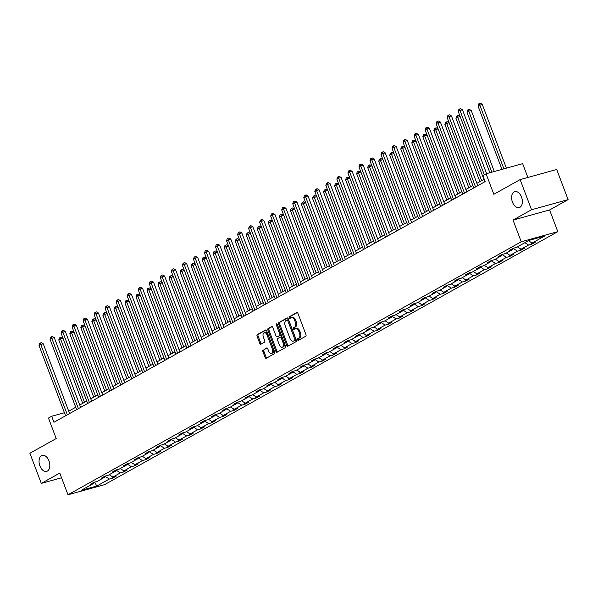 <?xml version="1.0" encoding="UTF-8"?>
<svg xmlns="http://www.w3.org/2000/svg" width="598" height="598" viewBox="0 0 598 598"><rect width="100%" height="100%" fill="white"/><g stroke="black" fill="none" stroke-linecap="round" stroke-linejoin="round"><path stroke-width="0.9" d="M48.961 460.856A8.305 5.09 -105.5 0 0 42.219 455.377A8.305 5.09 -105.5 0 0 39.909 465.909A8.305 5.09 -105.5 0 0 46.651 471.388A8.305 5.09 -105.5 0 0 48.961 460.856M521.516 197.078A8.305 5.09 -105.5 0 0 514.773 191.599A8.305 5.09 -105.5 0 0 512.464 202.131A8.305 5.09 -105.5 0 0 519.206 207.611A8.305 5.09 -105.5 0 0 521.516 197.078M297.557 339.806A0.89 0.546 -105.5 0 0 298.35 340.359L305.728 336.248A1.271 0.777 -105.5 0 0 305.974 334.671L297.924 313.367A1.271 0.777 -105.5 0 0 296.892 312.53A1.271 0.777 -105.5 0 0 296.78 312.567L289.41 316.686A0.89 0.546 -105.5 0 0 290.03 318.345L290.987 317.815A4.074 2.497 -105.5 0 1 291.331 317.673A4.074 2.497 -105.5 0 1 294.642 320.364L295.315 322.135A4.074 2.497 -105.5 0 1 294.522 327.166L293.566 327.697A0.89 0.546 -105.5 0 0 294.194 329.356L295.15 328.818A4.074 2.497 -105.5 0 1 295.494 328.676A4.074 2.497 -105.5 0 1 298.798 331.367L299.471 333.146A4.074 2.497 -105.5 0 1 298.679 338.169L297.729 338.707A0.89 0.546 -105.5 0 0 297.557 339.806M295.494 328.676L296.481 328.407A4.074 2.497 -105.5 0 1 299.792 331.098L300.458 332.869A4.074 2.497 -105.5 0 1 299.673 337.9L298.716 338.431A0.89 0.546 -105.5 0 0 298.918 340.045M297.281 312.567L290.396 316.417A0.89 0.546 -105.5 0 0 290.598 318.031M291.331 317.673L292.317 317.396A4.074 2.497 -105.5 0 1 295.629 320.087L296.302 321.859A4.074 2.497 -105.5 0 1 295.509 326.889L294.552 327.42A0.89 0.546 -105.5 0 0 294.762 329.035M520.133 179.594L556.708 169.481L568.1 199.627L531.525 209.749L520.133 179.594L493.821 194.283L486.077 173.779L482.863 175.58L485.135 181.605L53.955 422.285L51.682 416.26L48.46 418.054L56.205 438.558L29.9 453.239L41.292 483.393L61.564 477.78M263.113 349.927A1.271 0.777 -105.5 0 0 262.866 351.497L265.123 357.477A1.271 0.777 -105.5 0 0 266.155 358.314A1.271 0.777 -105.5 0 0 266.267 358.277L274.46 353.702A1.271 0.777 -105.5 0 0 274.706 352.132L266.648 330.821A1.271 0.777 -105.5 0 0 265.617 329.984A1.271 0.777 -105.5 0 0 265.512 330.029L257.319 334.596A1.271 0.777 -105.5 0 0 257.073 336.173L259.801 343.394A1.271 0.777 -105.5 0 0 260.833 344.231A1.271 0.777 -105.5 0 0 260.945 344.186L264.451 342.228A1.271 0.777 -105.5 0 0 264.697 340.658L263.344 337.078A3.409 2.086 -105.5 0 1 264.286 332.757A3.409 2.086 -105.5 0 1 267.052 335.007L272.359 349.03A3.409 2.086 -105.5 0 1 271.41 353.351A3.409 2.086 -105.5 0 1 268.644 351.108L267.762 348.769A1.271 0.777 -105.5 0 0 266.723 347.924A1.271 0.777 -105.5 0 0 266.618 347.969L264.099 349.658A1.271 0.777 -105.5 0 0 263.853 351.228L266.11 357.2A1.271 0.777 -105.5 0 0 266.753 358M531.525 209.749L513.032 220.071L521.232 241.779L67.985 494.778L59.785 473.07L41.292 483.393M286.711 345.427A1.271 0.777 -105.5 0 0 287.743 346.264A1.271 0.777 -105.5 0 0 287.855 346.22L296.047 341.652A1.271 0.777 -105.5 0 0 296.294 340.083L288.243 318.771A1.271 0.777 -105.5 0 0 287.204 317.934A1.271 0.777 -105.5 0 0 287.1 317.979L278.907 322.546A1.271 0.777 -105.5 0 0 278.661 324.116L286.711 345.427L287.698 345.151A1.271 0.777 -105.5 0 0 288.341 345.95M285.253 347.677L277.061 352.244A1.271 0.777 -105.5 0 1 276.949 352.289A1.271 0.777 -105.5 0 1 275.917 351.452L267.867 330.141A1.271 0.777 -105.5 0 1 268.113 328.571L271.619 326.62A1.271 0.777 -105.5 0 1 271.724 326.575A1.271 0.777 -105.5 0 1 272.763 327.412L276.029 336.054A1.271 0.777 -105.5 0 0 277.061 336.898A1.271 0.777 -105.5 0 0 277.166 336.853L279.49 335.553A1.271 0.777 -105.5 0 0 279.737 333.983L276.343 324.983A0.89 0.546 -105.5 0 1 277.315 324.445L285.5 346.107A1.271 0.777 -105.5 0 1 285.253 347.677M94.103 482.265L93.707 483.371L90.395 484.283L93.931 482.309L97.242 481.397L104.74 477.211L101.428 478.123L104.964 476.15L108.275 475.238L115.773 471.052L112.461 471.971L115.997 469.998L119.308 469.079L126.806 464.893L123.494 465.812L127.03 463.839L130.342 462.919L137.839 458.733L134.528 459.653L138.063 457.679L141.375 456.76L148.872 452.581L145.561 453.493L149.096 451.52L152.408 450.6L159.898 446.422L156.586 447.334L160.122 445.361L163.433 444.449L170.931 440.263L167.619 441.175L171.155 439.201L174.467 438.289L181.964 434.103L178.653 435.023L182.188 433.049L185.5 432.13L192.997 427.944L189.686 428.863L193.221 426.89L196.533 425.97L204.03 421.784L200.719 422.704L204.254 420.73L207.566 419.811L215.063 415.632L211.752 416.544L215.287 414.571L218.599 413.652L226.096 409.473L222.785 410.385L226.321 408.412L229.632 407.5L237.129 403.314L233.818 404.226L237.354 402.252L240.665 401.34L248.163 397.154L244.851 398.074L248.387 396.1L251.698 395.181L259.196 390.995L255.877 391.914L259.42 389.941L262.731 389.021L270.221 384.835L266.91 385.755L270.446 383.781L273.757 382.862L281.254 378.684L277.943 379.595L281.479 377.622L284.79 376.703L292.287 372.524L288.976 373.436L292.512 371.463L295.823 370.551L303.321 366.365L300.009 367.277L303.545 365.303L306.856 364.391L314.354 360.205L311.042 361.125L314.578 359.151L317.889 358.232L325.387 354.046L322.075 354.965L325.611 352.992L328.922 352.073L336.42 347.887L333.108 348.806L336.644 346.833L339.956 345.913L347.453 341.735L344.142 342.647L347.677 340.673L350.989 339.754L358.486 335.575L355.175 336.487L358.71 334.514L362.022 333.602L369.512 329.416L366.2 330.328L369.743 328.354L373.055 327.442L380.545 323.256L377.233 324.176L380.769 322.202L384.08 321.283L391.578 317.097L388.266 318.016L391.802 316.043L395.114 315.124L402.611 310.938L399.3 311.857L402.835 309.884L406.147 308.964L413.644 304.786L410.333 305.698L413.868 303.724L417.18 302.805L424.677 298.626L421.366 299.538L424.901 297.565L428.213 296.653L435.71 292.467L432.399 293.379L435.935 291.405L439.246 290.493L446.743 286.307L443.432 287.227L446.968 285.253L450.279 284.334L457.776 280.148L454.465 281.067L458.001 279.094L461.312 278.175L468.81 273.989L465.498 274.908L469.034 272.935L472.345 272.015L479.835 267.837L476.524 268.749L480.059 266.775L483.378 265.856L490.868 261.677L487.557 262.589L491.093 260.616L494.404 259.704L501.901 255.518L498.59 256.43L502.126 254.456L505.437 253.545L512.935 249.359L509.623 250.278L513.159 248.305L516.47 247.385L528.991 240.396L544.606 236.075L532.093 243.065L535.404 242.145L531.869 244.119L528.557 245.038L521.06 249.224L524.371 248.305L520.836 250.278L517.524 251.197L510.027 255.376L513.338 254.464L509.802 256.437L506.491 257.357L498.994 261.535L502.305 260.623L498.769 262.597L495.458 263.509L487.961 267.695L491.272 266.783L487.736 268.756L484.425 269.668L476.927 273.854L480.239 272.935L476.703 274.908L473.392 275.828L465.894 280.014L469.206 279.094L465.67 281.067L462.359 281.987L454.861 286.173L458.173 285.253L454.637 287.227L451.326 288.146L443.836 292.325L447.147 291.413L443.604 293.386L440.292 294.306L432.803 298.484L436.114 297.572L432.578 299.546L429.267 300.458L421.769 304.644L425.081 303.732L421.545 305.705L418.234 306.617L410.736 310.803L414.048 309.884L410.512 311.857L407.201 312.776L399.703 316.962L403.015 316.043L399.479 318.016L396.168 318.936L388.67 323.122L391.982 322.202L388.446 324.176L385.134 325.095L377.637 329.274L380.948 328.362L377.413 330.335L374.101 331.255L366.604 335.433L369.915 334.521L366.38 336.495L363.068 337.407L355.571 341.593L358.882 340.681L355.347 342.654L352.035 343.566L344.538 347.752L347.849 346.833L344.313 348.806L341.002 349.725L333.512 353.911L336.824 352.992L333.288 354.965L329.969 355.885L322.479 360.071L325.79 359.151L322.255 361.125L318.943 362.044L311.446 366.223L314.757 365.311L311.222 367.284L307.91 368.204L300.413 372.382L303.724 371.47L300.189 373.444L296.877 374.355L289.38 378.541L292.691 377.63L289.155 379.603L285.844 380.515L278.347 384.701L281.658 383.781L278.122 385.755L274.811 386.674L267.313 390.86L270.625 389.941L267.089 391.914L263.778 392.834L256.28 397.02L259.592 396.1L256.056 398.074L252.745 398.993L245.247 403.172L248.559 402.26L245.023 404.233L241.712 405.152L234.214 409.331L237.526 408.419L233.99 410.392L230.679 411.304L223.189 415.49L226.5 414.578L222.964 416.552L219.653 417.464L212.155 421.65L215.467 420.73L211.931 422.704L208.62 423.623L201.122 427.809L204.434 426.89L200.898 428.863L197.587 429.783L190.089 433.969L193.401 433.049L189.865 435.023L186.554 435.942L179.056 440.121L182.368 439.209L178.832 441.182L175.52 442.101L168.023 446.28L171.334 445.368L167.799 447.341L164.487 448.253L156.99 452.439L160.301 451.527L156.766 453.501L153.454 454.413L145.957 458.599L149.268 457.679L145.733 459.653L142.421 460.572L134.924 464.758L138.235 463.839L134.7 465.812L131.388 466.732L123.891 470.918L127.21 469.998L123.666 471.971L120.355 472.891L112.865 477.069L116.176 476.158L112.641 478.131L109.329 479.05L96.809 486.032L81.186 490.353L93.707 483.371M521.232 241.779L557.807 231.658L104.568 484.657L67.985 494.778M109.21 474.715L112.865 477.069M116.102 470.14L120.355 472.891M105.136 476.105L104.74 477.211M120.243 468.555L123.891 470.918M127.135 463.981L131.388 466.732M116.169 469.946L115.773 471.052M131.276 462.396L134.924 464.758M138.168 457.821L142.421 460.572M127.202 463.786L126.806 464.893M142.309 456.244L145.957 458.599M149.201 451.662L153.454 454.413M138.235 457.627L137.839 458.733M153.342 450.085L156.99 452.439M160.227 445.51L164.487 448.253M149.268 451.475L148.872 452.581M164.368 443.925L168.023 446.28M171.26 439.351L175.52 442.101M160.301 445.316L159.898 446.422M175.401 437.766L179.056 440.121M182.293 433.191L186.554 435.942M171.334 439.156L170.931 440.263M186.434 431.607L190.089 433.969M193.326 427.032L197.587 429.783M182.36 432.997L181.964 434.103M197.467 425.447L201.122 427.809M204.359 420.872L208.62 423.623M193.393 426.837L192.997 427.944M208.5 419.295L212.155 421.65M215.392 414.713L219.653 417.464M204.426 420.678L204.03 421.784M219.533 413.136L223.189 415.49M226.425 408.561L230.679 411.304M215.459 414.526L215.063 415.632M230.566 406.976L234.214 409.331M237.458 402.402L241.712 405.152M226.493 408.367L226.096 409.473M241.599 400.817L245.247 403.172M248.491 396.242L252.745 398.993M237.526 402.207L237.129 403.314M252.633 394.658L256.28 397.02M259.517 390.083L263.778 392.834M248.559 396.048L248.163 397.154M263.666 388.498L267.313 390.86M270.55 383.923L274.811 386.674M259.592 389.889L259.196 390.995M274.691 382.346L278.347 384.701M281.583 377.764L285.844 380.515M270.625 383.729L270.221 384.835M285.724 376.187L289.38 378.541M292.616 371.612L296.877 374.355M281.658 377.577L281.254 378.684M296.757 370.027L300.413 372.382M303.649 365.453L307.91 368.204M292.684 371.418L292.287 372.524M307.791 363.868L311.446 366.223M314.683 359.293L318.943 362.044M303.717 365.258L303.321 366.365M318.824 357.709L322.479 360.071M325.716 353.134L329.969 355.885M314.75 359.099L314.354 360.205M329.857 351.549L333.512 353.911M336.749 346.975L341.002 349.725M325.783 352.94L325.387 354.046M340.89 345.397L344.538 347.752M347.782 340.815L352.035 343.566M336.816 346.78L336.42 347.887M351.923 339.238L355.571 341.593M358.815 334.663L363.068 337.407M347.849 340.628L347.453 341.735M362.956 333.079L366.604 335.433M369.841 328.504L374.101 331.255M358.882 334.469L358.486 335.575M373.989 326.919L377.637 329.274M380.874 322.344L385.134 325.095M369.915 328.309L369.512 329.416M385.015 320.76L388.67 323.122M391.907 316.185L396.168 318.936M380.948 322.15L380.545 323.256M396.048 314.6L399.703 316.962M402.94 310.026L407.201 312.776M391.982 315.991L391.578 317.097M407.081 308.448L410.736 310.803M413.973 303.866L418.234 306.617M403.007 309.831L402.611 310.938M418.114 302.289L421.769 304.644M425.006 297.714L429.267 300.458M414.04 303.679L413.644 304.786M429.147 296.13L432.803 298.484M436.039 291.555L440.292 294.306M425.073 297.52L424.677 298.626M440.18 289.97L443.836 292.325M447.072 285.396L451.326 288.146M436.106 291.361L435.71 292.467M451.213 283.811L454.861 286.173M458.105 279.236L462.359 281.987M447.14 285.201L446.743 286.307M462.247 277.651L465.894 280.014M469.138 273.077L473.392 275.828M458.173 279.042L457.776 280.148M473.28 271.499L476.927 273.854M480.164 266.917L484.425 269.668M469.206 272.882L468.81 273.989M484.305 265.34L487.961 267.695M491.197 260.765L495.458 263.509M480.239 266.73L479.835 267.837M495.338 259.181L498.994 261.535M502.23 254.606L506.491 257.357M491.272 260.571L490.868 261.677M506.371 253.021L510.027 255.376M513.263 248.447L517.524 251.197M502.305 254.412L501.901 255.518M517.405 246.862L521.06 249.224M524.902 242.676L528.557 245.038M513.331 248.252L512.935 249.359M528.438 240.702L532.093 243.065M527.87 177.457L522.652 163.658L486.077 173.779M513.032 220.071L549.607 209.95L568.1 199.627M549.607 209.95L557.807 231.658M64.427 412.732L51.682 416.26M483.917 179.4L476.905 183.309M470.619 186.823L446.669 123.45L444.905 124.436L445.585 122.366L446.287 121.97L447.282 121.7L449.143 122.769L472.876 185.559L465.872 189.469M459.585 192.982L435.643 129.609L433.871 130.596L434.552 128.525L435.262 128.129L436.248 127.86L438.11 128.921L461.843 191.719L454.839 195.628M448.552 199.134L424.61 135.768L422.838 136.755L423.519 134.685L425.215 134.019L427.077 135.081L450.81 197.878L443.806 201.788M437.519 205.293L413.577 141.928L411.805 142.915L412.485 140.844L414.182 140.171L416.044 141.24L439.777 204.038L432.773 207.947M428.751 210.19L421.74 214.106M415.453 217.612L391.511 154.239L389.739 155.226L390.419 153.155L392.116 152.49L393.985 153.559L417.71 216.356L410.706 220.258M404.427 223.772L380.478 160.399L378.713 161.385L379.386 159.315L380.096 158.918L381.083 158.649L382.952 159.718L406.677 222.508L399.673 226.418M393.394 229.931L369.444 166.558L367.68 167.545L368.361 165.474L369.063 165.078L370.05 164.809L371.919 165.87L395.644 228.668L388.648 232.577M382.361 236.083L358.411 172.717L356.647 173.704L357.327 171.633L358.03 171.237L359.024 170.968L360.886 172.03L384.611 234.827L377.615 238.737M373.593 240.979L366.581 244.896M362.56 247.138L355.548 251.055M349.262 254.561L325.319 191.188L323.548 192.175L324.228 190.104L325.925 189.439L327.786 190.508L351.519 253.305L344.515 257.207M338.229 260.721L314.286 197.347L312.515 198.334L313.195 196.264L313.905 195.867L314.892 195.598L316.753 196.667L340.486 259.457L333.482 263.367M327.196 266.88L303.253 203.507L301.482 204.494L302.162 202.423L302.872 202.027L303.859 201.758L305.72 202.819L329.453 265.617L322.449 269.526M318.428 271.769L311.416 275.685M307.394 277.928L300.383 281.845M294.104 285.351L270.154 221.978L268.39 222.964L269.063 220.901L270.759 220.228L272.628 221.297L296.354 284.095L289.35 288.004M283.071 291.51L259.121 228.137L257.357 229.124L258.037 227.053L259.726 226.388L261.595 227.457L285.321 290.254L278.324 294.156M272.038 297.669L248.088 234.296L246.324 235.283L247.004 233.213L247.707 232.816L248.701 232.547L250.562 233.616L274.288 296.406L267.291 300.316M261.005 303.829L237.055 240.456L235.291 241.443L235.971 239.372L236.673 238.976L237.668 238.707L239.529 239.768L263.255 302.566L256.258 306.475M249.971 309.981L226.029 246.615L224.257 247.602L224.938 245.531L226.635 244.866L228.496 245.928L252.229 308.725L245.225 312.634M241.203 314.877L234.192 318.794M227.905 322.3L203.963 258.927L202.191 259.913L202.871 257.85L204.568 257.177L206.43 258.246L230.163 321.044L223.159 324.953M219.137 327.196L212.126 331.105M205.839 334.618L181.897 271.245L180.125 272.232L180.805 270.161L181.515 269.765L182.502 269.496L184.371 270.565L208.097 333.355L201.092 337.265M194.813 340.778L170.864 277.405L169.099 278.391L169.772 276.321L170.482 275.925L171.469 275.656L173.338 276.717L197.063 339.514L190.059 343.424M186.038 345.666L179.026 349.583M175.005 351.826L168.001 355.743M161.714 359.249L137.764 295.875L136 296.862L136.68 294.799L137.383 294.403L138.377 294.126L140.238 295.195L163.964 357.993L156.968 361.902M150.681 365.408L126.731 302.035L124.967 303.022L125.647 300.951L127.344 300.286L129.205 301.355L152.931 364.152L145.934 368.054M139.648 371.567L115.706 308.194L113.934 309.181L114.614 307.11L115.324 306.714L116.311 306.445L118.172 307.514L141.905 370.304L134.901 374.213M128.615 377.727L104.672 314.354L102.901 315.34L103.581 313.27L104.291 312.874L105.278 312.605L107.139 313.666L130.872 376.463L123.868 380.373M119.847 382.615L112.835 386.532M106.549 390.038L82.606 326.672L80.835 327.659L81.515 325.589L83.212 324.916L85.073 325.985L108.806 388.782L101.802 392.692M95.516 396.197L71.573 332.824L69.802 333.811L70.482 331.748L72.179 331.075L74.047 332.144L97.773 394.942L90.769 398.851M84.49 402.357L60.54 338.984L58.776 339.97L59.449 337.9L61.146 337.235L63.014 338.304L86.74 401.101L79.736 405.003M75.714 407.253L68.71 411.162M105.069 476.3L109.329 479.05M96.809 486.032L94.633 482.115M531.263 242.534L531.869 244.119M520.23 248.686L520.836 250.278M509.197 254.845L509.802 256.437M498.171 261.005L498.769 262.597M487.138 267.164L487.736 268.756M476.105 273.323L476.703 274.908M465.072 279.483L465.67 281.067M454.039 285.635L454.637 287.227M443.006 291.794L443.604 293.386M431.973 297.954L432.578 299.546M420.94 304.113L421.545 305.705M409.907 310.272L410.512 311.857M398.881 316.432L399.479 318.016M387.848 322.584L388.446 324.176M376.815 328.743L377.413 330.335M365.782 334.902L366.38 336.495M354.749 341.062L355.347 342.654M343.715 347.221L344.313 348.806M332.682 353.381L333.288 354.965M321.649 359.533L322.255 361.125M310.616 365.692L311.222 367.284M299.583 371.851L300.189 373.444M288.557 378.011L289.155 379.603M277.524 384.17L278.122 385.755M266.491 390.33L267.089 391.914M255.458 396.481L256.056 398.074M244.425 402.641L245.023 404.233M233.392 408.8L233.99 410.392M222.359 414.96L222.964 416.552M211.326 421.119L211.931 422.704M200.293 427.278L200.898 428.863M189.26 433.43L189.865 435.023M178.234 439.59L178.832 441.182M167.201 445.749L167.799 447.341M156.168 451.909L156.766 453.501M145.135 458.068L145.733 459.653M134.102 464.227L134.7 465.812M123.068 470.379L123.666 471.971M112.035 476.539L112.641 478.131M287.593 317.979L279.894 322.277A1.271 0.777 -105.5 0 0 279.647 323.847L287.698 345.151M294.657 340.419A0.89 0.546 -105.5 0 0 294.829 339.32L287.758 320.618A0.89 0.546 -105.5 0 0 286.958 320.057L285.956 320.618A4.074 2.497 -105.5 0 0 285.164 325.648L289.993 338.431A4.074 2.497 -105.5 0 0 293.304 341.122A4.074 2.497 -105.5 0 0 293.648 340.98L295.644 340.142A0.89 0.546 -105.5 0 0 295.816 339.044L294.829 339.32M287.115 320.02L287.952 319.788A0.89 0.546 -105.5 0 1 288.752 320.341L295.816 339.044M293.304 341.122L294.291 340.853A4.074 2.497 -105.5 0 0 294.635 340.711L293.648 340.98M295.644 340.142L294.635 340.711M272.12 326.62L269.1 328.302A1.271 0.777 -105.5 0 0 268.853 329.872L276.904 351.176A1.271 0.777 -105.5 0 0 277.547 351.975M277.935 336.637A1.271 0.777 -105.5 0 0 278.048 336.622A1.271 0.777 -105.5 0 0 278.152 336.577L280.484 335.276A1.271 0.777 -105.5 0 0 280.731 333.706L277.33 324.714L276.343 324.983M277.24 324.28A0.89 0.546 -105.5 0 0 277.33 324.714M279.416 345.024A3.409 2.086 -105.5 0 0 282.181 347.266A3.409 2.086 -105.5 0 0 283.131 342.946L281.262 338.005A1.271 0.777 -105.5 0 0 280.223 337.167A1.271 0.777 -105.5 0 0 280.118 337.212L277.793 338.505A1.271 0.777 -105.5 0 0 277.547 340.075L279.416 345.024M282.181 347.266L283.168 346.997A3.409 2.086 -105.5 0 0 284.117 342.676L283.131 342.946M280.342 337.145L281.105 336.936A1.271 0.777 -105.5 0 1 281.217 336.891A1.271 0.777 -105.5 0 1 282.249 337.735L284.117 342.676M267.112 347.969L264.099 349.658M271.41 353.351L272.396 353.082A3.409 2.086 -105.5 0 0 273.346 348.761L272.359 349.03M264.286 332.757L265.28 332.481A3.409 2.086 -105.5 0 1 268.046 334.731L273.346 348.761M266.005 330.029L258.306 334.327A1.271 0.777 -105.5 0 0 258.059 335.897L260.788 343.117A1.271 0.777 -105.5 0 0 261.431 343.91M506.379 168.165L482.242 104.291L478.004 105.966L501.969 169.383M503.905 168.845L479.768 104.979L479.387 103.499L480.373 103.222L482.242 104.291M478.004 105.966L478.684 103.895L479.387 103.499M486.608 173.637L462.471 109.763L459.997 110.443L484.305 174.773M458.232 111.43L458.913 109.367L459.615 108.971L459.997 110.443L458.232 111.43L484.814 181.785M459.615 108.971L460.602 108.694L462.471 109.763M494.284 171.514L471.209 110.451L468.735 111.131L466.971 112.118L489.874 172.732M491.81 172.194L468.735 111.131L468.354 109.658L469.348 109.382L471.209 110.451M466.971 112.118L467.651 110.054L468.354 109.658M483.902 179.407L460.176 116.61L457.702 117.29L455.938 118.277L479.88 181.65M481.652 180.663L457.702 117.29L457.32 115.818L458.315 115.541L460.176 116.61M455.938 118.277L456.618 116.206L457.32 115.818M477.802 185.701L451.438 115.922L448.963 116.603L475.552 186.957M447.199 117.589L447.88 115.519L448.582 115.13L448.963 116.603L447.199 117.589L473.78 187.944M448.582 115.13L449.576 114.853L451.438 115.922M466.776 191.861L440.405 122.082L437.93 122.762L464.519 193.117M436.166 123.749L436.846 121.678L437.549 121.282L437.93 122.762L436.166 123.749L462.747 194.103M437.549 121.282L438.543 121.013L440.405 122.082M444.905 124.436L468.847 187.809M449.143 122.769L446.669 123.45L446.287 121.97M455.743 198.013L429.371 128.234L426.905 128.921L453.486 199.276M425.133 129.908L425.813 127.837L426.524 127.441L426.905 128.921L425.133 129.908L451.722 200.263M426.524 127.441L427.51 127.172L429.371 128.234M433.871 130.596L457.821 193.969M438.11 128.921L435.643 129.609L435.262 128.129M444.71 204.172L418.338 134.393L415.872 135.081L442.453 205.435M414.1 136.067L414.78 133.997L415.49 133.601L415.872 135.081L414.1 136.067L440.689 206.422M415.49 133.601L416.477 133.332L418.338 134.393M422.838 136.755L446.788 200.121M427.077 135.081L424.61 135.768L424.229 134.288M433.677 210.332L407.305 140.552L404.839 141.24L431.42 211.587M403.067 142.227L403.747 140.156L404.457 139.76L404.839 141.24L403.067 142.227L429.656 212.582M404.457 139.76L405.444 139.483L407.305 140.552M411.805 142.915L435.755 206.28M416.044 141.24L413.577 141.928L413.196 140.448M422.644 216.491L396.272 146.712L393.805 147.392L420.387 217.747M392.034 148.379L392.714 146.316L393.424 145.919L393.805 147.392L392.034 148.379L418.622 218.733M393.424 145.919L394.411 145.643L396.272 146.712M428.744 210.197L405.018 147.4L400.772 149.066L424.722 212.44M426.486 211.453L402.544 148.08L402.162 146.607L403.149 146.331L405.018 147.4M400.772 149.066L401.452 147.003L402.162 146.607M411.611 222.65L385.247 152.871L382.772 153.551L409.353 223.906M381.001 154.538L381.681 152.468L382.391 152.079L382.772 153.551L381.001 154.538L407.589 224.893M382.391 152.079L383.378 151.802L385.247 152.871M389.739 155.226L413.689 218.599M393.985 153.559L391.511 154.239L391.129 152.767M400.578 228.81L374.213 159.031L371.739 159.711L398.328 230.066M369.975 160.698L370.648 158.627L371.358 158.231L371.739 159.711L369.975 160.698L396.556 231.052M371.358 158.231L372.345 157.962L374.213 159.031M378.713 161.385L402.656 224.758M382.952 159.718L380.478 160.399L380.096 158.918M367.68 167.545L391.623 230.918M371.919 165.87L369.444 166.558L369.063 165.078M356.647 173.704L380.59 237.07M360.886 172.03L358.411 172.717L358.03 171.237M373.578 240.987L349.852 178.189L347.378 178.877L345.614 179.863L369.557 243.229M371.328 242.242L347.378 178.877L346.997 177.397L347.991 177.12L349.852 178.189M345.614 179.863L346.294 177.793L346.997 177.397M362.552 247.146L338.819 184.348L336.353 185.029L334.581 186.015L358.523 249.388M360.295 248.402L336.353 185.029L335.964 183.556L336.958 183.28L338.819 184.348M334.581 186.015L335.261 183.952L335.964 183.556M323.548 192.175L347.498 255.548M327.786 190.508L325.319 191.188L324.938 189.716M312.515 198.334L336.465 261.707M316.753 196.667L314.286 197.347L313.905 195.867M301.482 204.494L325.432 267.867M305.72 202.819L303.253 203.507L302.872 202.027M318.42 271.776L294.694 208.979L290.449 210.653L314.399 274.019M316.163 273.032L292.22 209.666L291.839 208.186L292.826 207.917L294.694 208.979M290.449 210.653L291.129 208.582L291.839 208.186M307.387 277.935L283.661 215.138L279.416 216.812L303.365 280.178M305.13 279.191L281.187 215.826L280.806 214.346L281.793 214.069L283.661 215.138M279.416 216.812L280.096 214.742L280.806 214.346M389.545 234.962L363.18 165.183L360.706 165.87L387.295 236.225M358.942 166.857L359.622 164.786L360.325 164.39L360.706 165.87L358.942 166.857L385.523 237.212M360.325 164.39L361.312 164.121L363.18 165.183M378.512 241.121L352.147 171.342L349.673 172.03L376.262 242.384M347.909 173.016L348.589 170.946L349.292 170.55L349.673 172.03L347.909 173.016L374.49 243.371M349.292 170.55L350.286 170.281L352.147 171.342M367.478 247.28L341.114 177.501L338.64 178.189L365.229 248.536M336.876 179.176L337.556 177.105L338.259 176.709L338.64 178.189L336.876 179.176L363.457 249.53M338.259 176.709L339.253 176.432L341.114 177.501M356.453 253.44L330.081 183.661L327.607 184.341L354.195 254.696M325.843 185.328L326.523 183.265L327.226 182.868L327.607 184.341L325.843 185.328L352.424 255.682M327.226 182.868L328.22 182.592L330.081 183.661M345.42 259.599L319.048 189.82L316.581 190.5L343.162 260.855M314.81 191.487L315.49 189.417L316.2 189.028L316.581 190.5L314.81 191.487L341.398 261.842M316.2 189.028L317.187 188.751L319.048 189.82M334.387 265.759L308.015 195.98L305.548 196.66L332.129 267.014M303.777 197.646L304.457 195.576L305.167 195.18L305.548 196.66L303.777 197.646L330.365 268.001M305.167 195.18L306.154 194.911L308.015 195.98M323.354 271.911L296.982 202.131L294.515 202.819L321.096 273.174M292.743 203.806L293.424 201.735L294.134 201.339L294.515 202.819L292.743 203.806L319.332 274.161M294.134 201.339L295.12 201.07L296.982 202.131M312.32 278.07L285.956 208.291L283.482 208.979L310.063 279.333M281.71 209.965L282.391 207.895L283.101 207.499L283.482 208.979L281.71 209.965L308.299 280.32M283.101 207.499L284.087 207.229L285.956 208.291M301.287 284.229L274.923 214.45L272.449 215.138L299.03 285.485M270.677 216.125L271.357 214.054L272.068 213.658L272.449 215.138L270.677 216.125L297.266 286.479M272.068 213.658L273.054 213.381L274.923 214.45M290.254 290.389L263.89 220.61L261.416 221.29L288.004 291.645M259.652 222.277L260.324 220.214L261.034 219.817L261.416 221.29L259.652 222.277L286.233 292.631M261.034 219.817L262.021 219.541L263.89 220.61M268.39 222.964L292.332 286.337M272.628 221.297L270.154 221.978L269.773 220.505M279.221 296.548L252.857 226.769L250.383 227.449L276.971 297.804M248.619 228.436L249.299 226.365L250.001 225.977L250.383 227.449L248.619 228.436L275.2 298.791M250.001 225.977L250.988 225.7L252.857 226.769M257.357 229.124L281.299 292.497M261.595 227.457L259.121 228.137L258.74 226.664M268.188 302.708L241.824 232.928L239.35 233.609L265.938 303.963M237.585 234.595L238.266 232.525L238.968 232.129L239.35 233.609L237.585 234.595L264.166 304.95M238.968 232.129L239.962 231.86L241.824 232.928M246.324 235.283L270.266 298.656M250.562 233.616L248.088 234.296L247.707 232.816M257.155 308.86L230.791 239.08L228.316 239.768L254.905 310.123M226.552 240.755L227.233 238.684L227.935 238.288L228.316 239.768L226.552 240.755L253.133 311.11M227.935 238.288L228.929 238.019L230.791 239.08M235.291 241.443L259.233 304.816M239.529 239.768L237.055 240.456L236.673 238.976M246.129 315.019L219.758 245.24L217.291 245.928L243.872 316.282M215.519 246.914L216.199 244.844L216.902 244.447L217.291 245.928L215.519 246.914L242.1 317.269M216.902 244.447L217.896 244.178L219.758 245.24M224.257 247.602L248.2 310.967M228.496 245.928L226.029 246.615L225.648 245.135M235.096 321.178L208.724 251.399L206.258 252.087L232.839 322.442M204.486 253.074L205.166 251.003L205.876 250.607L206.258 252.087L204.486 253.074L231.075 323.428M205.876 250.607L206.863 250.33L208.724 251.399M241.196 314.884L217.463 252.087L213.224 253.761L237.174 317.127M238.938 316.14L214.996 252.775L214.615 251.295L215.601 251.018L217.463 252.087M213.224 253.761L213.905 251.691L214.615 251.295M224.063 327.338L197.691 257.559L195.225 258.239L221.806 328.594M193.453 259.226L194.133 257.162L194.843 256.766L195.225 258.239L193.453 259.226L220.042 329.58M194.843 256.766L195.83 256.49L197.691 257.559M202.191 259.913L226.141 323.286M206.43 258.246L203.963 258.927L203.582 257.454M213.03 333.497L186.658 263.718L184.191 264.398L210.773 334.753M182.42 265.385L183.1 263.314L183.81 262.926L184.191 264.398L182.42 265.385L209.008 335.74M183.81 262.926L184.797 262.649L186.658 263.718M219.13 327.203L195.397 264.406L191.158 266.073L215.108 329.446M216.872 328.459L192.93 265.086L192.549 263.613L193.535 263.337L195.397 264.406M191.158 266.073L191.838 264.002L192.549 263.613M180.125 272.232L204.075 335.605M184.371 270.565L181.897 271.245L181.515 269.765M169.099 278.391L193.042 341.764M173.338 276.717L170.864 277.405L170.482 275.925M186.03 345.674L162.305 282.876L159.83 283.564L158.066 284.551L182.009 347.916M183.78 346.93L159.83 283.564L159.449 282.084L160.436 281.815L162.305 282.876M158.066 284.551L158.747 282.48L159.449 282.084M174.997 351.833L151.272 289.036L148.797 289.724L147.033 290.71L170.976 354.076M172.747 353.089L148.797 289.724L148.416 288.243L149.403 287.967L151.272 289.036M147.033 290.71L147.713 288.64L148.416 288.243M136 296.862L159.943 360.235M140.238 295.195L137.764 295.875L137.383 294.403M124.967 303.022L148.909 366.395M129.205 301.355L126.731 302.035L126.35 300.562M113.934 309.181L137.876 372.554M118.172 307.514L115.706 308.194L115.324 306.714M102.901 315.34L126.851 378.713M107.139 313.666L104.672 314.354L104.291 312.874M119.839 382.623L96.106 319.825L91.868 321.5L115.818 384.865M117.582 383.879L93.639 320.513L93.258 319.033L94.245 318.764L96.106 319.825M91.868 321.5L92.548 319.429L93.258 319.033M201.997 339.657L175.633 269.877L173.158 270.558L199.739 340.912M171.387 271.544L172.067 269.474L172.777 269.078L173.158 270.558L171.387 271.544L197.975 341.899M172.777 269.078L173.764 268.808L175.633 269.877M190.964 345.816L164.6 276.029L162.125 276.717L188.714 347.072M160.361 277.704L161.034 275.633L161.744 275.237L162.125 276.717L160.361 277.704L186.942 348.058M161.744 275.237L162.731 274.968L164.6 276.029M179.931 351.968L153.566 282.189L151.092 282.876L177.681 353.231M149.328 283.863L150.001 281.793L150.711 281.396L151.092 282.876L149.328 283.863L175.909 354.218M150.711 281.396L151.698 281.127L153.566 282.189M168.898 358.127L142.533 288.348L140.059 289.036L166.648 359.391M138.295 290.023L138.975 287.952L139.678 287.556L140.059 289.036L138.295 290.023L164.876 360.377M139.678 287.556L140.665 287.279L142.533 288.348M157.865 364.287L131.5 294.508L129.026 295.188L155.615 365.542M127.262 296.174L127.942 294.111L128.645 293.715L129.026 295.188L127.262 296.174L153.843 366.529M128.645 293.715L129.639 293.439L131.5 294.508M146.831 370.446L120.467 300.667L117.993 301.347L144.581 371.702M116.229 302.334L116.909 300.263L117.612 299.875L117.993 301.347L116.229 302.334L142.81 372.689M117.612 299.875L118.606 299.598L120.467 300.667M135.806 376.605L109.434 306.826L106.967 307.507L133.548 377.861M105.196 308.493L105.876 306.423L106.586 306.026L106.967 307.507L105.196 308.493L131.777 378.848M106.586 306.026L107.573 305.757L109.434 306.826M124.773 382.765L98.401 312.978L95.934 313.666L122.515 384.021M94.163 314.653L94.843 312.582L95.553 312.186L95.934 313.666L94.163 314.653L120.751 385.007M95.553 312.186L96.54 311.917L98.401 312.978M113.74 388.917L87.368 319.138L84.901 319.825L111.482 390.18M83.129 320.812L83.81 318.741L84.52 318.345L84.901 319.825L83.129 320.812L109.718 391.167M84.52 318.345L85.507 318.076L87.368 319.138M102.707 395.076L76.335 325.297L73.868 325.985L100.449 396.339M72.096 326.971L72.777 324.901L73.487 324.505L73.868 325.985L72.096 326.971L98.685 397.326M73.487 324.505L74.473 324.228L76.335 325.297M80.835 327.659L104.785 391.025M85.073 325.985L82.606 326.672L82.225 325.192M91.673 401.236L65.309 331.456L62.835 332.137L89.416 402.491M61.063 333.123L61.743 331.06L62.454 330.664L62.835 332.137L61.063 333.123L87.652 403.478M62.454 330.664L63.44 330.388L65.309 331.456M69.802 333.811L93.751 397.184M74.047 332.144L71.573 332.824L71.192 331.352M80.64 407.395L54.276 337.616L51.802 338.296L78.39 408.651M50.038 339.283L50.71 337.212L51.421 336.824L51.802 338.296L50.038 339.283L76.619 409.637M51.421 336.824L52.407 336.547L54.276 337.616M58.776 339.97L82.718 403.344M63.014 338.304L60.54 338.984L60.159 337.511M69.607 413.554L43.243 343.775L40.769 344.455L67.357 414.81M39.005 345.442L39.685 343.372L40.387 342.975L40.769 344.455L39.005 345.442L65.586 415.797M40.387 342.975L41.374 342.706L43.243 343.775M299.673 337.9L298.679 338.169M300.458 332.869L299.471 333.146M299.792 331.098L298.798 331.367M294.552 327.42L293.566 327.697M295.509 326.889L294.522 327.166M296.302 321.859L295.315 322.135M295.629 320.087L294.642 320.364M290.396 316.417L289.41 316.686M298.716 338.431L297.729 338.707M279.647 323.847L278.661 324.116M279.894 322.277L278.907 322.546M288.752 320.341L287.758 320.618M276.904 351.176L275.917 351.452M268.853 329.872L267.867 330.141M269.1 328.302L268.113 328.571M278.152 336.577L277.166 336.853M280.484 335.276L279.49 335.553M280.731 333.706L279.737 333.983M282.249 337.735L281.262 338.005M268.046 334.731L267.052 335.007M260.788 343.117L259.801 343.394M258.059 335.897L257.073 336.173M258.306 334.327L257.319 334.596M266.11 357.2L265.123 357.477M263.853 351.228L262.866 351.497M288.027 319.758L287.04 320.027M278.048 336.622L277.061 336.898M281.217 336.891L280.223 337.167"/></g></svg>
